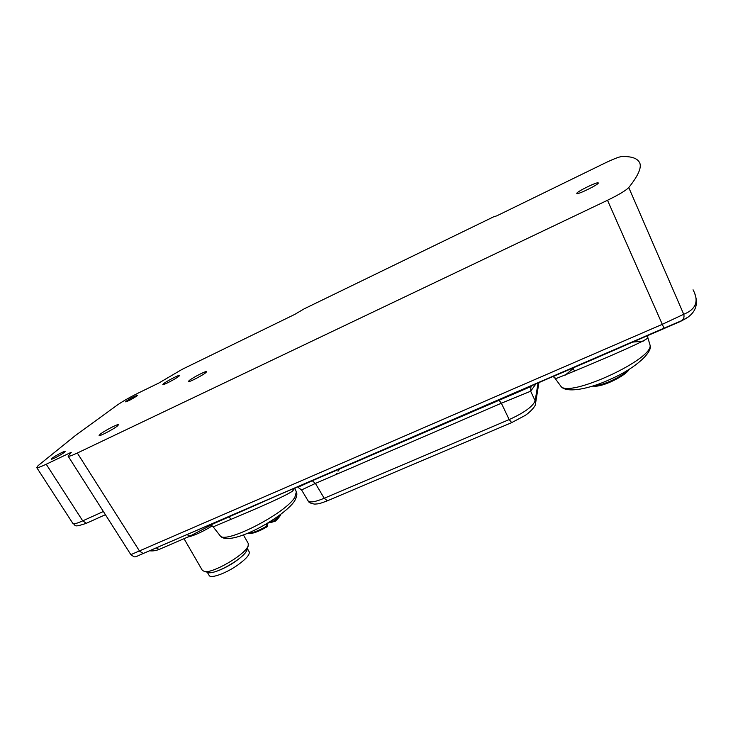 <?xml version="1.0" encoding="UTF-8"?>
<svg xmlns="http://www.w3.org/2000/svg" width="733" height="733" viewBox="0 0 733 733"><rect width="100%" height="100%" fill="white"/><g stroke="black" fill="none" stroke-linecap="round" stroke-linejoin="round"><path stroke-width="1.1" d="M688.516 316.83L680.581 321.402L145.803 552.38M295.674 487.555L531.663 385.457M555.266 375.25C569.44 369.725 618.084 348.706 639.341 338.875M207.906 525.534C210.728 524.855 249.467 508.116 275.526 496.278M151.172 550.08L180.171 537.527M130.85 554.643L662.046 324.444L683.715 314.283C684.448 316.619 683.871 318.708 681.983 320.541L680.581 321.402M70.432 453.306L70.121 452.82L71.248 452.435L68.132 456.164C68.801 456.641 71.861 455.587 77.322 453.021L607.51 200.265C618.744 194.786 625.826 190.543 628.767 187.547L683.715 314.283C696.038 309.299 699.154 301.135 693.052 289.792M493.254 216.959L496.791 215.841L604.432 163.322C613.026 159.189 618.716 156.944 621.483 156.578C630.572 156.239 636.4 157.925 638.965 161.636C642.429 166.061 639.029 174.701 628.767 187.547M117.628 404.827C122.869 401.235 129.741 397.313 138.244 393.071L158.722 383.093L182.141 369.34L294.813 314.375L304.14 308.85L493.236 217.014M117.619 404.827L75.27 435.622L38.107 465.638L36.705 467.553C37.163 468.103 40.333 467.003 46.225 464.236L82.719 520.861C77.057 523.417 73.776 524.287 72.888 523.463L36.714 467.553M70.121 452.82L46.225 464.236M178.944 376.231C175.966 378.759 162.909 385.521 162.818 384.578L163.541 383.716C166.648 381.123 179.448 374.517 179.612 375.415L178.944 376.231M117.518 425.91C113.67 429.162 99.285 436.657 99.102 435.503L100.21 434.211C104.223 430.885 118.27 423.582 118.535 424.673L117.518 425.91M136.796 396.012C131.958 399.192 128.22 401.134 125.59 401.84L126.195 401.171C131.042 397.992 134.762 396.058 137.364 395.371L136.796 396.012M64.284 452.389C61.315 454.781 51.502 459.93 51.365 459.16L52.309 458.125C55.369 455.688 65.026 450.639 65.182 451.391L64.284 452.389M205.991 372.483C202.968 375.232 188.546 382.663 188.39 381.554L189.087 380.647C192.275 377.825 206.385 370.568 206.624 371.622L205.991 372.483M598.275 183.003C598.879 184.487 577.082 195.125 576.779 193.503L576.761 193.393C576.44 191.799 597.752 181.39 598.247 182.92L598.275 183.003M72.814 523.344L72.888 523.463C76.369 524.947 71.926 528.172 86.467 523.243M136.943 556.439L136.283 556.521M159.437 549.292L159.088 549.448C155.625 550.767 152.455 551.198 149.569 550.749M159.061 549.457L156.459 548.027M243.457 534.98L248.267 543.474L248.148 546.058L247.213 547.688C241.78 556.594 213.33 572.794 204.993 571.667L202.4 570.466M247.076 549.466L245.967 551.867C241.23 559.645 216.721 573.609 209.455 572.629L208.007 572.317M312.249 480.729L315.401 483.413L301.565 489.928L308.153 500.951C310.004 502.829 315.355 501.931 324.206 498.257L327.413 500.786M532.689 385.008L530.93 386.548L530.655 391.211L501.381 403.214L498.834 400.016M536.217 383.487L530.655 391.211L535.145 400.795C532.873 406.485 524.214 412.752 509.169 419.578L501.381 403.214L315.401 483.413L324.206 498.257L509.169 419.578L511.716 422.611M308.025 500.731L308.153 500.941C308.556 502.444 310.737 503.489 314.677 504.102C318.708 503.864 319.267 503.846 327.11 500.914L511.552 422.684L524.681 415.703C529.07 413.238 536.62 405.56 535.585 403.177L535.145 400.795L538.114 382.672M647.651 335.274L647.816 337.638C650.657 339.791 559.948 377.348 556.045 378.503L555.367 378.219M560.937 373.051L561.909 372.355M226.46 517.865L228.403 516.646M296.324 492.017C297.378 493.767 296.865 496.617 294.813 500.566C289.947 508.876 270.404 522.95 251.767 531.507C231.875 540.432 222.869 539.662 220.166 535.777C225.113 544.546 286.017 513.137 294.886 497.203L296.324 492.017L294.858 488.105L292.522 491.11C280.611 499.457 211.571 527.164 213.211 526.908L213.166 526.844M247.36 548.568L249.138 551.702C250.127 554.368 246.315 558.821 237.721 565.051C226.103 573.307 210.747 578.859 209.171 575.478L209.088 575.341M207.402 572.189C209.95 574.709 224.555 569.129 235.595 561.322C243.292 555.825 247.195 551.637 247.305 548.76M266.959 523.884L270.642 521.42L270.972 522.574L273.418 521.694L272.3 520.21M268.8 522.409L270.972 522.574M143.237 553.507L139.591 551.17L77.322 453.021M607.51 200.265L663.988 328.182L681.983 320.541C689.606 317.114 700.647 309.418 694.728 293.603M103.38 511.506L82.719 520.861L86.43 523.261M186.924 534.614L189.957 536.116M187.712 537.087C194.291 535.594 202.464 531.865 212.24 525.909M86.915 523.041L105.415 514.694M535.411 404.13L535.576 403.242M339.205 469.065L337.959 471.154M336.685 473.298L335.934 474.563M556.045 378.503L552.636 376.368M564.996 375.323L573.224 368.479M632.432 342.119L643.308 341.102M647.816 337.556L649.914 344.657C655.412 358.51 567.379 398.944 560.681 385.989L560.204 385.301M275.965 496.085L210.783 524.947L213.211 526.899L219.836 535.356M294.611 488.013L294.822 488.764M628.053 369.991C623.077 376.038 604.624 384.871 595.443 385.64L593.739 385.75M628.731 369.579C626.303 375.058 606.338 385.283 596.589 386.053M266.033 524.058L267.078 525.937C258.538 530.866 252.17 533.276 247.956 533.184M280.226 514.731L274.701 520.696L273.858 519.193M274.591 521.612L274.701 520.696L273.372 521.319L274.591 521.612M266.757 523.628L267.747 525.286L267.353 526.587M272.639 519.99L273.372 521.319L270.871 521.832M273.308 521.649L271.018 522.519M273.803 521.704L274.765 521.52C276.149 520.888 281.738 514.493 280.583 514.465M68.132 456.164L130.868 554.661C135.742 557.895 133.379 557.648 143.1 553.552L663.988 328.192M211.929 524.617L189.627 536.263L159.088 549.448M184.02 538.682L202.491 570.622M246.774 550.446L248.148 546.058M209.455 572.629L204.993 571.667M530.93 386.557L312.395 480.683L297.928 487.271L301.565 489.928M538.957 382.305L535.585 403.187M339.571 468.909L338.325 470.998M337.061 473.142L336.31 474.398M640.129 338.527C630.417 343.365 604.175 354.451 583.743 363.357L553.58 376.313L560.681 385.989C565.152 393.465 588.535 389.681 612.082 378.475C636.033 367.911 653.076 351.739 650.034 345.161L649.85 344.4M572.986 367.975L574.535 371.173M229.227 516.664L230.758 519.367M209.171 575.478L207.247 572.152M592.539 386.135L596.158 386.19C606.09 385.549 626.477 374.975 629.152 369.313M247.552 533.358L248.441 533.597C252.748 533.78 259.07 531.452 267.389 526.606L267.747 525.286L266.803 523.6"/></g></svg>
